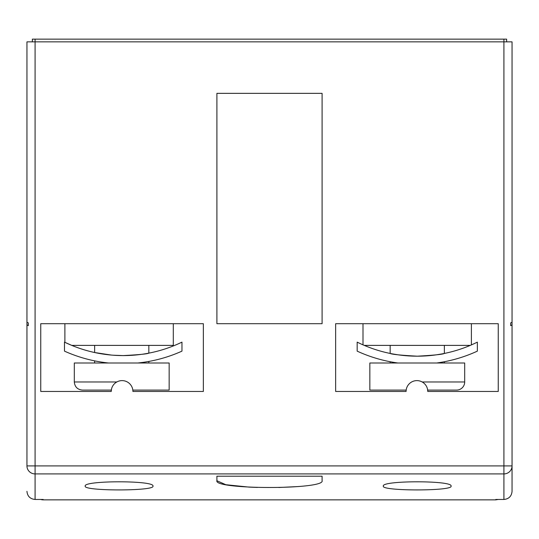 <?xml version="1.0" encoding="UTF-8"?>
<svg xmlns="http://www.w3.org/2000/svg" width="539" height="539" viewBox="0 0 539 539"><rect width="100%" height="100%" fill="white"/><g stroke="black" fill="none" stroke-linecap="round" stroke-linejoin="round"><path stroke-width="0.81" d="M503.918 499.458L503.918 473.922L35.082 473.922A8.132 8.011 180 0 1 26.95 465.912L26.95 324.902L28.304 325.671L28.304 322.922L26.95 322.154L26.95 41.853L512.05 41.853L512.05 491.325C511.572 496.251 508.856 498.966 503.918 499.458L495.792 499.458L495.792 499.855L43.208 499.855A8.132 8.132 0 0 1 40.694 499.458M512.05 324.902L510.696 325.671L510.696 322.922L512.05 322.154L512.05 41.853M422.172 381.969L464.692 381.969A8.132 8.132 0 0 1 456.56 390.095L427.676 390.095A10.841 10.841 0 0 1 427.764 391.455L427.737 390.775M143.057 362.37L137.91 362.996A143.071 143.071 0 0 0 181.966 351.138L181.966 342.13A134.905 134.905 0 0 1 123.222 355.592L117.718 355.477M117.165 355.45L112.388 355.154M107.429 354.662L99.506 353.49M111.33 355.066L94.635 352.526L94.635 345.384M113.096 355.208L123.222 355.592C138.88 354.763 147.416 353.948 148.838 353.133L148.838 345.384M141.447 354.352L133.173 355.221M116.828 381.969L74.308 381.969L74.308 362.996L169.158 362.996L169.158 390.095L132.837 390.095L132.884 390.6M148.838 362.996L148.838 361.44L146.332 361.871M390.162 345.384L390.162 353.449C391.772 354.366 400.807 355.282 417.267 356.185C433.733 355.282 442.768 354.366 444.365 353.449L444.365 345.384M464.692 381.969L464.692 362.996L369.842 362.996L369.842 390.095L406.163 390.095L406.083 391.455L406.163 390.095A10.841 10.841 0 0 0 406.11 390.694M390.162 362.996L390.162 361.736L392.17 362.107M394.582 362.511L397.856 362.996A143.63 143.63 0 0 1 357.168 351.138L357.168 342.13A135.505 135.505 0 0 0 417.267 356.185L411.978 356.084M471.396 323.703L471.396 344.899L470.284 345.384L364.249 345.384L362.996 344.845L362.996 323.703M436.671 362.996C446.851 361.366 446.851 361.366 436.671 362.996A143.63 143.63 0 0 0 477.359 351.138L477.359 342.13A135.505 135.505 0 0 1 417.267 356.185M444.365 353.449L442.317 353.847M442.182 353.874L436.395 354.824M173.295 323.703L173.295 345.384L71.748 345.384L66.641 343.148M71.748 345.384L64.889 342.326L64.889 323.703M40.755 391.455L40.755 323.703L203.358 323.703L203.358 391.455L132.917 391.455A10.841 10.841 0 0 0 122.077 380.615A10.841 10.841 0 0 0 111.236 391.455L40.755 391.455L111.236 391.455L111.337 389.98L111.263 390.775M132.897 390.802A10.841 10.841 0 0 1 132.917 391.455L132.837 390.095L132.917 391.455L203.358 391.455M406.103 390.775L406.083 391.455L335.642 391.455L406.083 391.455A10.841 10.841 0 0 1 416.923 380.615A10.841 10.841 0 0 1 427.764 391.455L498.245 391.455L498.245 323.703L335.642 323.703L335.642 391.455M498.245 391.455L427.764 391.455L427.535 389.239M451.076 486.124C453.319 491.184 381.147 491.197 383.323 486.124C381.066 480.364 453.306 480.357 451.076 486.124M298.963 486.515L278.804 487.499M257.393 487.431L249.389 487.128M249.065 487.108L225.828 484.716L216.914 480.754M216.907 480.653L216.907 476.2L216.907 480.653C213.363 489.762 325.644 489.756 322.093 480.653L322.093 476.2L216.907 476.2L216.907 480.653M152.968 486.124C155.219 491.184 83.04 491.197 85.216 486.124C82.959 480.364 155.205 480.357 152.968 486.124M512.05 300.526L512.05 377.9M512.05 465.912L503.918 465.912L503.918 473.922A8.132 8.011 180 0 0 512.05 465.912L512.05 491.325M32.367 41.853L32.367 39.145L35.082 39.145L35.082 499.458C30.144 498.966 27.428 496.251 26.95 491.325M510.696 322.922L510.696 325.671M216.907 93.348L216.907 323.703L322.093 323.703L322.093 93.348L216.907 93.348L216.907 323.703M35.082 39.145L506.633 39.145L506.633 41.853M26.95 300.304L26.95 324.902M123.222 355.592A134.905 134.905 0 0 1 64.485 342.13L64.485 351.138A143.071 143.071 0 0 0 108.534 362.996C90.269 360.335 90.269 360.335 108.534 362.996M111.492 389.138L111.236 391.455M35.082 499.458L43.208 499.458L43.208 499.855M322.093 93.348L322.093 323.703L322.093 93.348M322.093 476.2L322.093 480.653M406.804 355.78L398.173 354.83M398.025 354.81L392.392 353.88M144.115 362.221L145.934 361.939M111.324 390.095L82.44 390.095C77.501 389.616 74.793 386.908 74.308 381.969M28.304 322.922L28.304 325.671M26.95 465.912L503.918 465.912L503.918 39.145M444.365 362.996L444.365 361.736M94.635 362.996L94.635 360.867M495.792 499.855L498.305 499.458"/></g></svg>

